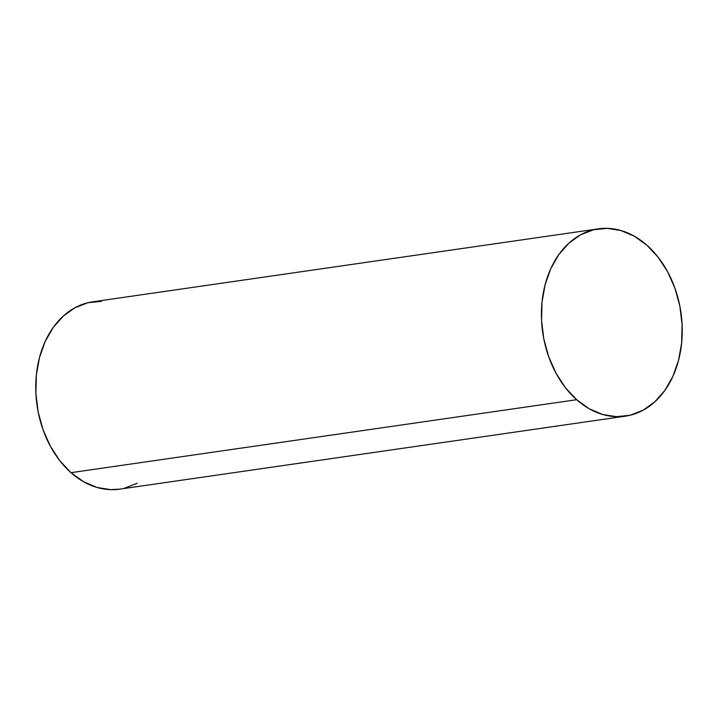 <?xml version="1.0" encoding="UTF-8"?>
<svg xmlns="http://www.w3.org/2000/svg" width="718" height="718" viewBox="0 0 718 718"><rect width="100%" height="100%" fill="white"/><g stroke="black" fill="none" stroke-linecap="round" stroke-linejoin="round"><path stroke-width="1.08" d="M598.318 228.854L92.658 301.829A94.632 69.825 81.8 0 0 36.699 371.996A94.632 69.825 81.8 0 0 70.992 472.677A94.632 69.825 81.8 0 0 119.682 489.146L625.342 416.171A94.632 69.825 -98.2 0 1 576.653 399.711L70.992 472.677L576.653 399.711A94.632 69.825 -98.2 0 1 542.368 299.029A94.632 69.825 -98.2 0 1 598.318 228.854A94.632 69.825 -98.2 0 1 647.008 245.323A94.632 69.825 -98.2 0 1 681.301 346.004A94.632 69.825 -98.2 0 1 625.342 416.171M647.008 245.323L634.434 236.276L620.989 230.541L607.186 228.351L593.571 229.769L580.656 234.759L568.934 243.115L558.864 254.531L550.823 268.55L545.133 284.651L542.009 302.197L541.56 320.533L543.813 338.941L548.687 356.72L555.983 373.18L565.425 387.702L576.653 399.711L589.227 408.757L602.671 414.483L616.475 416.682L630.09 415.264L643.014 410.274L654.726 401.918L664.805 390.502L672.838 376.483L678.528 360.382L681.651 342.836L682.1 324.5L679.847 306.092L674.974 288.313L667.677 271.853L658.235 257.331L647.008 245.323M101.525 301.318L87.91 302.736L74.986 307.726L63.274 316.082L53.195 327.498L45.162 341.517L39.472 357.618L36.349 375.164L35.9 393.5L38.153 411.908L43.026 429.687L50.323 446.147L59.765 460.669L70.992 472.677L83.566 481.724L97.011 487.459L110.814 489.649L119.978 489.102M124.429 488.231L137.344 483.241"/></g></svg>
